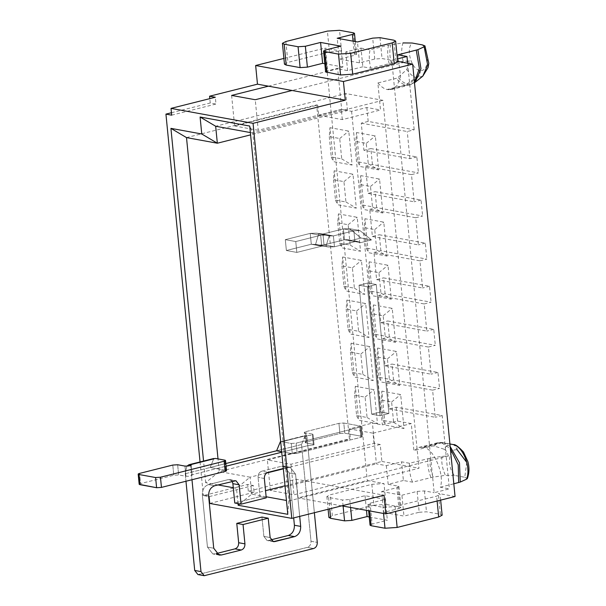 <?xml version="1.0" encoding="UTF-8"?>
<svg xmlns="http://www.w3.org/2000/svg" width="606" height="606" viewBox="0 0 606 606"><rect width="100%" height="100%" fill="white"/><g stroke="black" fill="none" stroke-linecap="round" stroke-linejoin="round"><path stroke-width="0.45" stroke-dasharray="3.03 2.27" d="M253.391 485.512L209.085 496.64L203.343 495.594L247.642 484.467L253.391 485.512L254.058 492.299L248.308 491.254L296.213 479.225L307.189 481.225L270.359 490.474L293.978 494.776L330.808 485.527L383.999 495.223M209.752 503.427L254.058 492.299M371.842 484.338L373.887 505.215L332.353 515.645L330.308 494.769L371.842 484.338L383.992 483.55L367.266 480.505L298.046 497.89L296.213 479.225M455.061 496.503L438.335 493.458L440.085 494.344L436.638 496.147L395.104 506.578L382.954 507.366L368.009 504.298L370.077 503.215L385.302 499.389L365.032 495.7L349.798 499.518L342.511 499.995L328.611 497.458L326.861 496.572L330.308 494.769M328.906 517.448L332.353 515.645M365.032 495.7L366.463 510.358M369.251 516.963L387.348 520.266L372.122 524.092L370.077 503.215M385.302 499.389L387.348 520.266M370.054 525.167L372.122 524.092M466.756 462.37L464.764 477.27L454.47 475.399C446.758 467.006 448.44 448.084 456.735 449.887M444.092 449.228L434.267 446.046L432.32 446.008L413.913 450.614L411.269 423.594L397.574 421.094L382.348 424.92L372.417 423.109L376.409 463.84L386.34 465.65L401.566 461.825L409.451 463.257L430.018 458.212L441.971 456.363L448.235 456.038C447.728 452.788 446.349 450.516 444.092 449.228C446.274 445.577 449.016 443.971 452.334 444.403M231.621 95.422L234.62 125.972L317.688 105.111L318.688 115.291L342.307 119.594L380.515 109.997L377.871 82.969L396.271 78.341L398.119 77.356L406.861 69.508L409.497 60.986L403.232 61.32L391.287 63.16L370.72 68.213L362.835 66.774L361.002 48.109L345.776 51.934L355.495 53.707L356.54 54.237L354.48 55.32L339.246 59.146L359.525 62.842L374.75 59.017L382.038 58.54L391.756 60.312L434.154 492.693L449.387 488.868L440.259 487.209C445.145 475.157 433.154 447.114 423.253 447.455L422.208 447.266L440.615 442.645L452.243 444.387M423.253 447.455L441.66 442.834L437.244 442.827L442.312 442.539L443.6 442.766L441.66 442.834L450.372 448.728M422.208 447.266L418.86 447.448L413.913 450.614M450.152 446.493L443.584 442.766L449.902 443.948M452.288 444.395C454.697 445.009 456.151 446.834 456.636 449.872M453.235 444.569C455.667 445.183 457.068 447.001 457.424 450.016M467.355 478.558L464.764 477.27M440.259 487.209L453.811 483.8M329.27 136.615L331.262 156.984L341.716 158.886L339.724 138.524L329.27 136.615L329.959 127.677L333.285 161.613L352.101 165.044L348.776 131.108L329.959 127.677M339.724 138.524L348.776 131.108M341.716 158.886L352.101 165.044M331.262 156.984L333.285 161.613M355.813 141.456L357.813 161.817L368.266 163.718L366.266 143.357L355.813 141.456L356.51 132.517L359.835 166.453L378.644 169.885L375.319 135.941L356.51 132.517M366.266 143.357L375.319 135.941M368.266 163.718L378.644 169.885M357.813 161.817L359.835 166.453M333.497 179.717L335.489 200.086L345.943 201.987L343.943 181.626L333.497 179.717L334.186 170.778L337.512 204.714L356.328 208.146L353.003 174.21L334.186 170.778M343.943 181.626L353.003 174.21M345.943 201.987L356.328 208.146M335.489 200.086L337.512 204.714M360.04 184.557L362.04 204.919L372.485 206.828L370.493 186.459L360.04 184.557L360.737 175.619L364.062 209.555L382.871 212.986L379.545 179.043L360.737 175.619M370.493 186.459L379.545 179.043M372.485 206.828L382.871 212.986M362.04 204.919L364.062 209.555M337.724 222.819L339.716 243.188L350.17 245.089L348.17 224.728L337.724 222.819L338.413 213.88L341.739 247.824L360.555 251.248L357.222 217.312L338.413 213.88M348.17 224.728L357.222 217.312M350.17 245.089L360.555 251.248M339.716 243.188L341.739 247.824M364.267 227.659L366.266 248.021L376.712 249.93L374.72 229.56L364.267 227.659L364.956 218.721L368.289 252.657L387.098 256.088L383.772 222.144L364.956 218.721M374.72 229.56L383.772 222.144M376.712 249.93L387.098 256.088M366.266 248.021L368.289 252.657M341.951 265.92L343.943 286.29L354.396 288.191L352.397 267.829L341.951 265.92L342.64 256.982L345.965 290.925L364.782 294.349L361.449 260.413L342.64 256.982M352.397 267.829L361.449 260.413M354.396 288.191L364.782 294.349M343.943 286.29L345.965 290.925M368.493 270.761L370.493 291.122L380.939 293.031L378.947 272.662L368.493 270.761L369.183 261.822L372.516 295.758L391.325 299.19L387.999 265.246L369.183 261.822M378.947 272.662L387.999 265.246M380.939 293.031L391.325 299.19M370.493 291.122L372.516 295.758M346.17 309.03L348.17 329.391L358.623 331.293L356.623 310.931L346.17 309.03L346.867 300.084L350.192 334.027L369.009 337.451L365.676 303.515L346.867 300.084M356.623 310.931L365.676 303.515M358.623 331.293L369.009 337.451M348.17 329.391L350.192 334.027M372.72 313.863L374.713 334.224L385.166 336.133L383.174 315.771L372.72 313.863L373.41 304.924L376.743 338.86L395.551 342.292L392.226 308.348L373.41 304.924M383.174 315.771L392.226 308.348M385.166 336.133L395.551 342.292M374.713 334.224L376.743 338.86M350.397 352.131L352.397 372.493L362.85 374.394L360.85 354.033L350.397 352.131L351.094 343.185L354.419 377.129L373.235 380.553L369.902 346.617L351.094 343.185M360.85 354.033L369.902 346.617M362.85 374.394L373.235 380.553M352.397 372.493L354.419 377.129M376.947 356.964L378.939 377.326L389.393 379.235L387.401 358.873L376.947 356.964L377.636 348.026L380.962 381.962L399.778 385.393L396.453 351.45L377.636 348.026M387.401 358.873L396.453 351.45M389.393 379.235L399.778 385.393M378.939 377.326L380.962 381.962M354.624 395.233L356.623 415.595L367.077 417.496L365.077 397.135L354.624 395.233L355.321 386.287L358.646 420.231L377.455 423.655L374.129 389.719L355.321 386.287M365.077 397.135L374.129 389.719M367.077 417.496L377.455 423.655M356.623 415.595L358.646 420.231M381.174 400.066L383.166 420.435L393.62 422.337L391.62 401.975L381.174 400.066L381.863 391.128L385.189 425.064L404.005 428.495L400.68 394.559L381.863 391.128M391.62 401.975L400.68 394.559M393.62 422.337L404.005 428.495M383.166 420.435L385.189 425.064M406.861 69.508C409.815 74.046 412.951 76.727 416.269 77.538L405.543 84.901L387.136 89.521L391.529 89.529L397.165 85.491L400.611 76.485L397.862 54.828M388.181 89.711L406.588 85.09L409.951 84.908L414.496 82.795M377.871 82.969C381.144 86.779 384.234 88.968 387.136 89.521M417.269 77.727C419.466 75.955 420.443 73.523 420.208 70.417M419.42 70.273C419.534 73.356 418.496 75.78 416.314 77.553M422.806 76.144L417.223 77.719L408.429 84.204L406.588 85.09L405.543 84.901C402.293 84.105 399.202 81.924 396.271 78.341M422.374 44.889C430.086 53.283 428.404 72.205 420.109 70.402M419.511 70.296C411.277 69.084 405.755 48.844 412.072 43.018M403.232 61.32C401.308 54.745 401.225 48.616 402.99 42.935L388.537 45.147L370.13 49.775C368.819 54.608 369.016 60.759 370.72 68.213M217.955 484.921L205.669 482.687L219.243 471.559L250.081 477.18L236.499 488.3L233.272 487.716M186.504 137.6L316.643 104.914L349.389 438.873L219.243 471.559L218.008 458.901M205.669 482.687L203.548 461.068M285.009 485.792L381.886 461.461L380.22 444.493L374.053 443.372L290.986 464.234L267.367 459.931L350.435 439.07L349.389 438.873M290.986 464.234L293.978 494.776M270.359 490.474L267.367 459.931M448.485 455.977L330.808 485.527L307.189 481.225L376.409 463.84M374.053 443.372L373.054 433.192L349.435 428.881L372.417 423.109M349.435 428.881L350.435 439.07M380.22 444.493L283.343 468.824M266.595 473.028L250.081 477.18L251.74 494.148L265.542 490.678M382.909 100.323L252.77 133.009L288.842 500.904L418.988 468.226L382.909 100.323L345.814 93.566L215.668 126.253M250.376 132.57L252.77 133.009L249.733 126.056M381.886 461.461L418.988 468.226M287.805 514.32L288.842 500.904L286.449 500.473M266.14 496.768L251.74 494.148L239.794 503.934M237.999 503.609L236.499 488.3M342.307 119.594L341.307 109.413L347.473 110.534L250.596 134.865M347.473 110.534L345.814 93.566M341.307 109.413L258.239 130.275L255.247 99.725M258.239 130.275L234.62 125.972M318.688 115.291L341.67 109.519L351.601 111.33L366.827 107.504L380.515 109.997M268.45 86.173L337.678 68.789L341.67 109.519M316.643 104.914L317.688 105.111M409.754 60.926L292.069 90.483M389.287 408.921L435.275 417.299L432.608 390.15L386.628 381.772L389.287 408.921L396.21 407.179L442.198 415.565L449.387 488.868M432.608 390.15L439.532 388.408L393.552 380.03L386.628 381.772M393.552 380.03L391.984 364.077L437.971 372.463L439.532 388.408M385.06 365.819L431.048 374.197L428.389 347.049L382.401 338.671L385.06 365.819L391.984 364.077M437.971 372.463L431.048 374.197M428.389 347.049L435.305 345.306L389.325 336.928L382.401 338.671M389.325 336.928L387.757 320.975L433.745 329.353L435.305 345.306M380.833 322.718L426.821 331.096L424.162 303.947L378.174 295.561L380.833 322.718L387.757 320.975M433.745 329.353L426.821 331.096M424.162 303.947L431.086 302.205L385.098 293.827L378.174 295.561M385.098 293.827L383.53 277.874L429.518 286.252L431.086 302.205M376.614 279.616L422.594 287.994L419.935 260.845L373.947 252.46L376.614 279.616L383.53 277.874M429.518 286.252L422.594 287.994M419.935 260.845L426.859 259.103L380.871 250.725L373.947 252.46M380.871 250.725L379.303 234.772L425.291 243.15L426.859 259.103M372.387 236.514L418.367 244.892L415.708 217.743L369.721 209.358L372.387 236.514L379.303 234.772M425.291 243.15L418.367 244.892M415.708 217.743L422.632 216.001L376.644 207.623L369.721 209.358M376.644 207.623L375.084 191.67L421.064 200.048L422.632 216.001M368.16 193.412L414.14 201.79L411.482 174.634L365.494 166.256L368.16 193.412L375.084 191.67M421.064 200.048L414.14 201.79M411.482 174.634L418.405 172.899L372.417 164.521L365.494 166.256M372.417 164.521L370.857 148.568L416.837 156.946L418.405 172.899M416.837 156.946L409.914 158.689L363.933 150.303L370.857 148.568M361.267 123.154L407.255 131.532L414.178 129.798L368.19 121.42L361.267 123.154L363.933 150.303M409.914 158.689L407.255 131.532M368.19 121.42L366.827 107.504M407.649 63.206L414.178 129.798M373.054 433.192L411.269 423.594M397.574 421.094L396.21 407.179M351.601 111.33L382.348 424.92M391.756 60.312L397.392 58.903M442.198 415.565L435.275 417.299M454.47 475.399L445.38 475.324L433.116 477.104L412.527 482.156L403.399 480.49L401.566 461.825M409.451 463.257C409.179 470.354 410.201 476.649 412.527 482.156M403.399 480.49L388.173 484.315L397.892 486.088L398.937 486.618L396.869 487.701L381.644 491.527L383.689 512.396L398.915 508.57L396.869 487.701M386.34 465.65L388.173 484.315M381.644 491.527L401.914 495.216L403.967 516.092L383.689 512.396M401.914 495.216L417.148 491.398L419.193 512.267L403.967 516.092M417.148 491.398L424.435 490.921L434.154 492.693M419.193 512.267L426.48 511.797L440.38 514.327L442.13 515.214M397.892 486.088L399.937 506.957L400.983 507.495L398.915 508.57M373.887 505.215L386.037 504.427L383.992 483.55M399.937 506.957L386.037 504.427M397.634 61.38L395.938 61.077L397.688 61.963M325.611 71.917L327.679 70.834L342.905 67.008L340.86 46.139M342.905 67.008L324.808 63.713M284.464 64.191L287.911 62.388L329.444 51.957L341.595 51.169L324.869 48.124L367.266 480.505M339.246 59.146L337.201 38.269M359.525 62.842L357.472 41.965M361.002 48.109L370.13 49.775M362.835 66.774L347.602 70.599L337.678 68.789M345.776 51.934L347.602 70.599M283.896 58.418L324.869 48.124M341.701 505.843L298.046 497.89M248.308 491.254L247.642 484.467M200.041 461.946L203.343 495.594M171.445 112.739L210.237 102.997L215.986 104.043L215.319 97.255M171.687 115.17L215.986 104.043M210.237 102.997L209.812 98.634M388.9 413.489L380.545 411.966L371.683 414.193L380.045 415.716L367.395 286.752L359.04 285.221L367.895 283.002L380.545 411.966L371.683 414.193L359.04 285.221L367.895 283.002L376.258 284.525L367.395 286.752L359.04 285.221L367.895 283.002L380.545 411.966L371.683 414.193L380.045 415.716L367.395 286.752L359.04 285.221L367.895 283.002L376.258 284.525L388.9 413.489L380.045 415.716L367.395 286.752L359.04 285.221L367.895 283.002L380.545 411.966L371.683 414.193L359.04 285.221L367.895 283.002L376.258 284.525L367.395 286.752L359.04 285.221L367.895 283.002L380.545 411.966L371.683 414.193L380.045 415.716L367.395 286.752L359.04 285.221L367.895 283.002L376.258 284.525L388.9 413.489L380.545 411.966L371.683 414.193L359.04 285.221L367.895 283.002L380.545 411.966L371.683 414.193L380.045 415.716L367.395 286.752L359.04 285.221L367.895 283.002L376.258 284.525L367.395 286.752L359.04 285.221L367.895 283.002L380.545 411.966L371.683 414.193L359.04 285.221L367.895 283.002L376.258 284.525L388.9 413.489L380.045 415.716L367.395 286.752L359.04 285.221L367.895 283.002L380.545 411.966L371.683 414.193L380.045 415.716L367.395 286.752L359.04 285.221L367.895 283.002L376.258 284.525L367.395 286.752L359.04 285.221L371.683 414.193L380.045 415.716L367.395 286.752L359.04 285.221L371.683 414.193L380.045 415.716L367.395 286.752L359.04 285.221L371.683 414.193L380.045 415.716L367.395 286.752L359.04 285.221L371.683 414.193L380.045 415.716L367.395 286.752L376.258 284.525L388.9 413.489L380.545 411.966L371.683 414.193L359.04 285.221L371.683 414.193L380.045 415.716L367.395 286.752L376.258 284.525L388.9 413.489L380.045 415.716L367.395 286.752L376.258 284.525L388.9 413.489L380.545 411.966L371.683 414.193L380.045 415.716L367.395 286.752L376.258 284.525L388.9 413.489L380.045 415.716L388.9 413.489L380.545 411.966L371.683 414.193L359.04 285.221L371.683 414.193L380.045 415.716L388.9 413.489L380.545 411.966L371.683 414.193L380.045 415.716L388.9 413.489L380.545 411.966L371.683 414.193L359.04 285.221L371.683 414.193L380.045 415.716L388.9 413.489L380.545 411.966L367.895 283.002L376.258 284.525L388.9 413.489L380.545 411.966L367.895 283.002L376.258 284.525L367.395 286.752L376.258 284.525L388.9 413.489L380.045 415.716L388.9 413.489L380.545 411.966L367.895 283.002L376.258 284.525L388.9 413.489L380.545 411.966L367.895 283.002L376.258 284.525L367.395 286.752L376.258 284.525L388.9 413.489L380.045 415.716L388.9 413.489L380.545 411.966L367.895 283.002L376.258 284.525L388.9 413.489L380.545 411.966L367.895 283.002L376.258 284.525L367.395 286.752L376.258 284.525L388.9 413.489L380.045 415.716L388.9 413.489L380.545 411.966L367.895 283.002L376.258 284.525L388.9 413.489M285.305 239.65L286.373 250.513L296.826 252.414L295.758 241.552L285.305 239.65L286.373 250.513L311.295 244.248L317.908 245.112L324.013 244.885L344.473 239.741L347.488 239.628L350.238 240.733L361.024 238.022L349.45 228.644L343.405 228.886L322.953 234.022L316.34 233.166L310.227 233.393L311.295 244.248L317.908 245.112L324.013 244.885L344.473 239.741L347.488 239.628L350.238 240.733L361.024 238.022L371.47 239.931L360.684 242.635L350.238 240.733L361.024 238.022L349.45 228.644L343.405 228.886L322.953 234.022L324.013 244.885L344.473 239.741L347.488 239.628L350.238 240.733L361.024 238.022L371.47 239.931L360.684 242.635L350.238 240.733L361.024 238.022L349.45 228.644L343.405 228.886L322.953 234.022L316.34 233.166L310.227 233.393L285.305 239.65L286.373 250.513L296.826 252.414L321.748 246.157L320.68 235.295L326.793 235.075L333.398 235.923L353.859 230.788L359.896 230.553L371.47 239.931L360.684 242.635L350.238 240.733L361.024 238.022L371.47 239.931L360.684 242.635L350.238 240.733L361.024 238.022L349.45 228.644L343.405 228.886L322.953 234.022L324.013 244.885L344.473 239.741L347.488 239.628L350.238 240.733L361.024 238.022L371.47 239.931L360.684 242.635L350.238 240.733L361.024 238.022L349.45 228.644L343.405 228.886L322.953 234.022L316.34 233.166L310.227 233.393L311.295 244.248L317.908 245.112L324.013 244.885L344.473 239.741L347.488 239.628L350.238 240.733L361.024 238.022L371.47 239.931L360.684 242.635L350.238 240.733L361.024 238.022L349.45 228.644L343.405 228.886L322.953 234.022L324.013 244.885L344.473 239.741L347.488 239.628L350.238 240.733L361.024 238.022L371.47 239.931L360.684 242.635L350.238 240.733L361.024 238.022L349.45 228.644L343.405 228.886L322.953 234.022L316.34 233.166L310.227 233.393L285.305 239.65L286.373 250.513L311.295 244.248L317.908 245.112L324.013 244.885L344.473 239.741L347.488 239.628L350.238 240.733L361.024 238.022L371.47 239.931L360.684 242.635L350.238 240.733L347.488 239.628L350.238 240.733L360.684 242.635L350.238 240.733L347.488 239.628L350.238 240.733L360.684 242.635L350.238 240.733L347.488 239.628L350.238 240.733L360.684 242.635L350.238 240.733L347.488 239.628L344.473 239.741L347.488 239.628L344.473 239.741L347.488 239.628L344.473 239.741L347.488 239.628L344.473 239.741L354.927 241.65L357.941 241.529L360.684 242.635L357.941 241.529L360.684 242.635L357.941 241.529L360.684 242.635L357.941 241.529L360.684 242.635L357.941 241.529L360.684 242.635L371.47 239.931L360.684 242.635L357.941 241.529L360.684 242.635L371.47 239.931L360.684 242.635L357.941 241.529L360.684 242.635L371.47 239.931L360.684 242.635L357.941 241.529L347.488 239.628L357.941 241.529L347.488 239.628L357.941 241.529L347.488 239.628L357.941 241.529L347.488 239.628L357.941 241.529L347.488 239.628L357.941 241.529L347.488 239.628L357.941 241.529L347.488 239.628L357.941 241.529L354.927 241.65L357.941 241.529L354.927 241.65L357.941 241.529L354.927 241.65L357.941 241.529L354.927 241.65L357.941 241.529L354.927 241.65L357.941 241.529L354.927 241.65L357.941 241.529L354.927 241.65L353.859 230.788L359.896 230.553L371.47 239.931L359.896 230.553L371.47 239.931L359.896 230.553L371.47 239.931L359.896 230.553L371.47 239.931L361.024 238.022L349.45 228.644L343.405 228.886L322.953 234.022L324.013 244.885L344.473 239.741L354.927 241.65L353.859 230.788L359.896 230.553L371.47 239.931L361.024 238.022L349.45 228.644L343.405 228.886L322.953 234.022L316.34 233.166L310.227 233.393L311.295 244.248L317.908 245.112L324.013 244.885L344.473 239.741L354.927 241.65L353.859 230.788L359.896 230.553L371.47 239.931L361.024 238.022L349.45 228.644L343.405 228.886L322.953 234.022L324.013 244.885L344.473 239.741L354.927 241.65L353.859 230.788L359.896 230.553L371.47 239.931L361.024 238.022L349.45 228.644L343.405 228.886L322.953 234.022L316.34 233.166L310.227 233.393L285.305 239.65L286.373 250.513L296.826 252.414L295.758 241.552L320.68 235.295L326.793 235.075L333.398 235.923L353.859 230.788L359.896 230.553L371.47 239.931L361.024 238.022L349.45 228.644L343.405 228.886L322.953 234.022L324.013 244.885L344.473 239.741L354.927 241.65L353.859 230.788L359.896 230.553L371.47 239.931L361.024 238.022L349.45 228.644L343.405 228.886L322.953 234.022L316.34 233.166L310.227 233.393L311.295 244.248L317.908 245.112L324.013 244.885L344.473 239.741L354.927 241.65L353.859 230.788L359.896 230.553L371.47 239.931L361.024 238.022L349.45 228.644L343.405 228.886L322.953 234.022L324.013 244.885L344.473 239.741L354.927 241.65L353.859 230.788L359.896 230.553L353.859 230.788L359.896 230.553L353.859 230.788L359.896 230.553L353.859 230.788L343.405 228.886L344.473 239.741L354.927 241.65L353.859 230.788L343.405 228.886L344.473 239.741L354.927 241.65L353.859 230.788L343.405 228.886L344.473 239.741L354.927 241.65L353.859 230.788L343.405 228.886L344.473 239.741L354.927 241.65L353.859 230.788L343.405 228.886L344.473 239.741L354.927 241.65L353.859 230.788L343.405 228.886L344.473 239.741L354.927 241.65L353.859 230.788L343.405 228.886L344.473 239.741L354.927 241.65L353.859 230.788L343.405 228.886L344.473 239.741L324.013 244.885L334.467 246.786L333.398 235.923L353.859 230.788L343.405 228.886L344.473 239.741L343.405 228.886L344.473 239.741L343.405 228.886L344.473 239.741L343.405 228.886L353.859 230.788L343.405 228.886L353.859 230.788L343.405 228.886L353.859 230.788L333.398 235.923L353.859 230.788L333.398 235.923L353.859 230.788L333.398 235.923L353.859 230.788L333.398 235.923L353.859 230.788L333.398 235.923L353.859 230.788L333.398 235.923L316.34 233.166L310.227 233.393L285.305 239.65L286.373 250.513L311.295 244.248L317.908 245.112L324.013 244.885L334.467 246.786L354.927 241.65L334.467 246.786L333.398 235.923L322.953 234.022L324.013 244.885L334.467 246.786L333.398 235.923L316.34 233.166L310.227 233.393L311.295 244.248L317.908 245.112L324.013 244.885L334.467 246.786L354.927 241.65L334.467 246.786L333.398 235.923L322.953 234.022L324.013 244.885L334.467 246.786L333.398 235.923L316.34 233.166L310.227 233.393L285.305 239.65L286.373 250.513L296.826 252.414L321.748 246.157L324.839 246.059L328.354 247.013L334.467 246.786L354.927 241.65L334.467 246.786L333.398 235.923L322.953 234.022L324.013 244.885L334.467 246.786L333.398 235.923L316.34 233.166L310.227 233.393L311.295 244.248L317.908 245.112L324.013 244.885L334.467 246.786L354.927 241.65L334.467 246.786L333.398 235.923L322.953 234.022L324.013 244.885L334.467 246.786L333.398 235.923L316.34 233.166L310.227 233.393L285.305 239.65L286.373 250.513L311.295 244.248L317.908 245.112L324.013 244.885L334.467 246.786L354.927 241.65L334.467 246.786L333.398 235.923L322.953 234.022L324.013 244.885L334.467 246.786L333.398 235.923L316.34 233.166L310.227 233.393L311.295 244.248L317.908 245.112L324.013 244.885L334.467 246.786L354.927 241.65L334.467 246.786L333.398 235.923L322.953 234.022L324.013 244.885L334.467 246.786L333.398 235.923L316.34 233.166L310.227 233.393L285.305 239.65L286.373 250.513L296.826 252.414L295.758 241.552L285.305 239.65L286.373 250.513L311.295 244.248L317.908 245.112L324.013 244.885L334.467 246.786L354.927 241.65L334.467 246.786L333.398 235.923L322.953 234.022L324.013 244.885L334.467 246.786L328.354 247.013L334.467 246.786L328.354 247.013L334.467 246.786L328.354 247.013L334.467 246.786L328.354 247.013L334.467 246.786L328.354 247.013L334.467 246.786L328.354 247.013L334.467 246.786L328.354 247.013L317.908 245.112L324.013 244.885L317.908 245.112L315.537 244.46L328.354 247.013L317.908 245.112L328.354 247.013L317.908 245.112L328.354 247.013L317.908 245.112L328.354 247.013L317.908 245.112L328.354 247.013L317.908 245.112L328.354 247.013L317.908 245.112L328.354 247.013L325.983 246.369L328.354 247.013L325.983 246.369L328.354 247.013L325.983 246.369L328.354 247.013L325.983 246.369L328.354 247.013L325.983 246.369L328.354 247.013L325.983 246.369L328.354 247.013L325.983 246.369L329.164 235.719L333.398 235.923L330.323 235.901L333.398 235.923L330.323 235.901L333.398 235.923L330.323 235.901L333.398 235.923L330.323 235.901L333.398 235.923L330.323 235.901L333.398 235.923L330.323 235.901L318.711 233.81L315.537 244.46L325.983 246.369L329.164 235.719L318.711 233.81L315.537 244.46L325.983 246.369L329.164 235.719L318.711 233.81L315.537 244.46L325.983 246.369L329.164 235.719L318.711 233.81L315.537 244.46L325.983 246.369L329.164 235.719L318.711 233.81L315.537 244.46L325.983 246.369L329.164 235.719L318.711 233.81L315.537 244.46L325.983 246.369L329.164 235.719L318.711 233.81L315.537 244.46L325.983 246.369L329.164 235.719L318.711 233.81L315.537 244.46L325.983 246.369L329.164 235.719L318.711 233.81L315.537 244.46L325.983 246.369L329.164 235.719L318.711 233.81L315.537 244.46L325.983 246.369L329.164 235.719L318.711 233.81L315.537 244.46L325.983 246.369L329.164 235.719L318.711 233.81L315.537 244.46L325.983 246.369L329.164 235.719L318.711 233.81L315.537 244.46L325.983 246.369L329.164 235.719L318.711 233.81L315.537 244.46L325.983 246.369L314.385 244.15L324.839 246.059L314.385 244.15L324.839 246.059L314.385 244.15L324.839 246.059L314.385 244.15L324.839 246.059L314.385 244.15L324.839 246.059L314.385 244.15L324.839 246.059L314.385 244.15L324.839 246.059L321.748 246.157L320.68 235.295L326.793 235.075L329.164 235.719L326.793 235.075L329.164 235.719L326.793 235.075L329.164 235.719L326.793 235.075L329.164 235.719L326.793 235.075L329.164 235.719L326.793 235.075L329.164 235.719L326.793 235.075L320.68 235.295L326.793 235.075L320.68 235.295L326.793 235.075L320.68 235.295L326.793 235.075L320.68 235.295L326.793 235.075L320.68 235.295L326.793 235.075L320.68 235.295L310.227 233.393L311.295 244.248L315.537 244.46L311.295 244.248L321.748 246.157L320.68 235.295L310.227 233.393L285.305 239.65L286.373 250.513L296.826 252.414L321.748 246.157L324.839 246.059L321.748 246.157L320.68 235.295L310.227 233.393L311.295 244.248L321.748 246.157L320.68 235.295L310.227 233.393L285.305 239.65L286.373 250.513L311.295 244.248L321.748 246.157L324.839 246.059L321.748 246.157L320.68 235.295L310.227 233.393L311.295 244.248L321.748 246.157L320.68 235.295L310.227 233.393L285.305 239.65L286.373 250.513L296.826 252.414L295.758 241.552L320.68 235.295L310.227 233.393L311.295 244.248L321.748 246.157L324.839 246.059L321.748 246.157L320.68 235.295L310.227 233.393L285.305 239.65L286.373 250.513L311.295 244.248L321.748 246.157L320.68 235.295L310.227 233.393L311.295 244.248L321.748 246.157L324.839 246.059L321.748 246.157L320.68 235.295L310.227 233.393L285.305 239.65L295.758 241.552L320.68 235.295L310.227 233.393L311.295 244.248L321.748 246.157L320.68 235.295L310.227 233.393L285.305 239.65L295.758 241.552L320.68 235.295L310.227 233.393L311.295 244.248L321.748 246.157L324.839 246.059L321.748 246.157L320.68 235.295L310.227 233.393L285.305 239.65L295.758 241.552L320.68 235.295L295.758 241.552L285.305 239.65L295.758 241.552L320.68 235.295L295.758 241.552L285.305 239.65L295.758 241.552L320.68 235.295L295.758 241.552L285.305 239.65L295.758 241.552L320.68 235.295L295.758 241.552L285.305 239.65L295.758 241.552L320.68 235.295L321.748 246.157L324.839 246.059L321.748 246.157L320.68 235.295L295.758 241.552L285.305 239.65M225.826 470.332L216.418 468.612L226.083 466.188L191.504 474.877L190.587 465.529L191.504 474.877L192.2 475.21L191.504 474.877L191.981 479.74L191.504 474.877L216.418 468.612L210.153 467.476L213.873 458.477L210.153 467.476L225.826 470.332L224.826 460.151L225.826 470.332M139.88 484.664C138.797 484.391 139.024 484.035 140.562 483.588L139.562 473.407L140.562 483.588L173.786 475.248L178.649 474.93L185.966 476.263L189.155 476.248L192.2 475.21L189.155 476.248L185.966 476.263L178.649 474.93L173.786 475.248L140.562 483.588C139.024 484.035 138.797 484.391 139.88 484.664M215.213 553.831L212.82 553.922L215.213 553.831M207.457 547.089L212.82 553.922L207.457 547.089L213.729 548.233L207.457 547.089L202.336 494.822L207.457 547.089M208.426 484.595C204.305 486.186 202.275 489.595 202.336 494.822C202.275 489.595 204.305 486.186 208.426 484.595L214.698 485.739L208.426 484.595L228.22 479.626L208.426 484.595M232.128 481.361L229.659 479.573L228.22 479.626L235.931 480.717L229.659 479.573L232.128 481.361M259.974 496.693L234.772 503.018L259.974 496.693L266.239 497.837L259.974 496.693L258.073 477.346L259.974 496.693M261.731 471.21C259.254 472.165 258.035 474.21 258.073 477.346C258.035 474.21 259.254 472.165 261.731 471.21L281.525 466.241L261.731 471.21L267.996 472.354L261.731 471.21M283.313 468.506L290.191 467.294L295.554 474.127L299.697 516.395L295.554 474.127L289.282 472.983L283.919 466.15L281.525 466.241L287.797 467.385L290.191 467.294L295.554 474.127L289.282 472.983L283.919 466.15L281.525 466.241L287.797 467.385L283.313 468.506M293.683 517.903L289.282 472.983L293.683 517.903M268.519 540.446L270.882 539.855L268.519 540.446L272.026 541.09L268.519 540.446M263.868 536.401L267.079 540.499L263.868 536.401L261.966 517.054L263.868 536.401L270.132 537.545L263.868 536.401M296.145 443.145L359.828 427.147L360.828 437.335L297.145 453.326L296.145 443.145L291.281 443.456L292.281 453.644L297.145 453.326L296.145 443.145L359.828 427.147L360.828 437.335C362.365 436.888 362.593 436.532 361.509 436.259L360.509 426.071L361.206 426.427L360.509 426.071C361.593 426.351 361.365 426.707 359.828 427.147C361.365 426.707 361.593 426.351 360.509 426.071L343.784 423.026L344.784 433.207L361.509 436.259L360.509 426.071L343.784 423.026L344.784 433.207L339.928 433.525L338.928 423.344L343.784 423.026L338.928 423.344L305.697 431.684L306.697 441.865L339.928 433.525L338.928 423.344L305.697 431.684L306.697 441.865C305.159 442.312 304.932 442.668 306.022 442.941L313.332 444.274L314.037 444.668L313.764 444.955L307.795 445.668L282.873 451.924L281.669 451.705L292.281 453.644L297.145 453.326L360.828 437.335C362.365 436.888 362.593 436.532 361.509 436.259L344.784 433.207L339.928 433.525L306.697 441.865C305.159 442.312 304.932 442.668 306.022 442.941L313.332 444.274L314.037 444.668L313.764 444.955L307.795 445.668L281.714 452.22L282.873 451.924L292.281 453.644L291.281 443.456L281.881 441.744L291.281 443.456L296.145 443.145M305.318 442.592L306.022 442.941L305.318 442.592L304.318 432.404L305.023 432.76C303.939 432.487 304.167 432.131 305.697 431.684C304.167 432.131 303.939 432.487 305.023 432.76L304.318 432.404L305.318 442.592M312.34 434.093L305.023 432.76L306.022 442.941L305.023 432.76L312.34 434.093L313.332 444.274L312.34 434.093C313.188 435.047 311.34 435.517 306.803 435.487C311.34 435.517 313.188 435.047 312.34 434.093L313.037 434.449L312.34 434.093M301.53 444.524L311.014 541.249C311.045 544.385 309.833 546.43 307.356 547.385L313.628 548.528L307.356 547.385L197.927 574.556L307.356 547.385C309.833 546.43 311.045 544.385 311.014 541.249L317.279 542.393L311.014 541.249L301.53 444.524L305.25 435.525L306.803 435.487L280.328 441.789L305.25 435.525L301.53 444.524L276.609 450.781L301.53 444.524M314.37 512.706L306.803 435.487L281.881 441.744L306.803 435.487L314.37 512.706M280.684 441.713L281.881 441.744L280.684 441.713M225.826 463.537L210.153 467.476L225.826 463.537M185.231 473.733L185.966 481.247L185.231 473.733L210.153 467.476L185.231 473.733L186.837 466.173L185.231 473.733M296.826 252.414L321.748 246.157L296.826 252.414L295.758 241.552L296.826 252.414L321.748 246.157L296.826 252.414L295.758 241.552L296.826 252.414L321.748 246.157L296.826 252.414L295.758 241.552L296.826 252.414L321.748 246.157L296.826 252.414L295.758 241.552L296.826 252.414L321.748 246.157L296.826 252.414L295.758 241.552L296.826 252.414L321.748 246.157L311.295 244.248L321.748 246.157L311.295 244.248L321.748 246.157L311.295 244.248L286.373 250.513L296.826 252.414L286.373 250.513L311.295 244.248L286.373 250.513L296.826 252.414L286.373 250.513L311.295 244.248L286.373 250.513L296.826 252.414L286.373 250.513L311.295 244.248L286.373 250.513L296.826 252.414M328.611 497.458L329.725 508.851M343.11 506.101L342.511 499.995M349.798 499.518L350.579 507.464M369.054 504.828L369.652 510.941M383.553 513.471L382.954 507.366M395.104 506.578L395.582 511.441M437.115 501.01L436.638 496.147M434.267 446.046C436.562 443.342 439.327 442.191 442.554 442.577M437.032 442.888L432.32 446.008M410.338 84.802L414.436 82.211M415.125 82.318L408.429 84.204L407.391 84.014C404.141 83.219 401.043 80.999 398.119 77.356M388.537 45.147C387.242 50.752 387.439 56.903 389.135 63.592M391.287 63.16C389.575 56.464 389.385 50.313 390.718 44.723M441.971 456.363C441.282 462.461 442.418 468.779 445.38 475.324M433.116 477.104C430.624 470.824 429.593 464.522 430.018 458.212M427.859 458.636C427.45 464.946 428.472 471.241 430.934 477.528M424.435 490.921L426.48 511.797M440.38 514.327L438.335 493.458M379.992 37.67L382.038 58.54M395.938 61.077L393.892 40.201M325.634 49.965L327.679 70.834M285.865 41.519L287.911 62.388M329.444 51.957L327.399 31.088M353.45 32.83L355.495 53.707M353.086 41.17L354.48 55.32M374.75 59.017L372.705 38.14M341.595 51.169L339.549 30.3M172.786 465.067L173.786 475.248L172.786 465.067M177.649 464.749L178.649 474.93L177.649 464.749M184.966 466.082L185.966 476.263L184.966 466.082M208.608 495.966L202.336 494.822L208.608 495.966M234.492 480.77L228.22 479.626L234.492 480.77M264.345 478.49L258.073 477.346L264.345 478.49M205.639 575.647L199.366 574.503L205.639 575.647M326.861 496.572L328.104 509.26M368.009 504.298L368.637 510.752M418.86 447.448L437.267 442.827M443.577 442.766L442.531 442.577M409.936 84.908L391.529 89.529M398.937 486.618L400.983 507.495M440.653 500.124L440.085 494.344M355.298 41.572L356.54 54.237M316.34 233.166L326.793 235.067L316.34 233.166M319.862 234.121L330.308 236.029L319.862 234.121M349.45 228.644L359.896 230.553L349.45 228.644M219.092 555.066L212.82 553.922L219.092 555.066M290.191 467.294L283.919 466.15L290.191 467.294M273.351 541.643L267.079 540.499L273.351 541.643M362.206 436.608L361.206 426.427L362.206 436.608M314.037 444.63L313.037 434.449L314.037 444.63M191.201 465.044L192.2 475.233L191.201 465.044"/><path stroke-width="0.91" d="M208.661 496.564L209.085 496.64L209.752 503.427L291.797 518.38L253.058 123.329L345.268 100.172L292.069 90.483L255.247 99.725L231.621 95.422L268.45 86.173L292.069 90.483M329.725 508.851L330.656 518.335L328.906 517.448L328.104 509.26M330.656 518.335L344.556 520.865L343.11 506.101M350.579 507.464L351.844 520.395L344.556 520.865M351.844 520.395L367.077 516.57L369.251 516.963M366.463 510.358L367.077 516.57M369.652 510.941L371.099 525.705L370.054 525.167L368.637 510.752M371.099 525.705L384.999 528.235L383.553 513.471M395.582 511.441L397.15 527.447L384.999 528.235M397.15 527.447L438.683 517.016L437.115 501.01M457.333 449.993L466.756 462.37M449.902 443.948L453.19 444.562C462.84 446.311 471.339 467.188 466.567 479.179L467.355 478.558C469.317 473.006 469.468 467.302 467.817 461.461L463.469 452.023C458.462 446.622 455.098 444.145 453.394 444.599M453.811 483.8L460.272 482.058L466.575 479.179M397.392 58.903L406.99 56.487L397.862 54.828L417.875 49.677L424.177 46.798L424.927 45.874L422.374 44.889L412.072 43.018L402.99 42.935M218.008 458.901L186.504 137.6L170.922 128.366L201.76 133.979L200.094 117.011L249.733 126.056L287.805 514.32L238.166 505.268L237.999 503.609M186.504 137.6L217.334 143.221L201.76 133.979M233.272 487.716L217.955 484.921M203.548 461.068L170.922 128.366M283.343 468.824L266.595 473.028M250.596 134.865L217.334 143.221L215.668 126.253L250.376 132.57M265.542 490.678L285.009 485.792M286.449 500.473L266.14 496.768M239.794 503.934L238.166 505.268M215.668 126.253L200.094 117.011M406.99 56.487L407.649 63.206M440.653 500.124L442.13 515.214L438.683 517.016M291.797 518.38L383.999 495.223L385.833 513.888L455.061 496.503L412.663 64.122L343.435 81.507L345.268 100.172M412.663 64.122L397.634 61.38M395.642 41.094L392.196 42.897L394.241 63.766L397.688 61.963L395.642 41.094L393.892 40.201L379.992 37.67L372.705 38.14L357.472 41.965L337.201 38.269L352.427 34.444L353.086 41.17M394.241 63.766L352.707 74.197L350.662 53.328L392.196 42.897M350.662 53.328L338.512 54.108L340.564 74.985L325.611 71.917L323.566 51.048L325.634 49.965L340.86 46.139L320.589 42.443L322.634 63.319L307.401 67.145L300.114 67.614L286.214 65.077L284.464 64.191L282.419 43.321L285.865 41.519L327.399 31.088L339.549 30.3L353.45 32.83L354.495 33.368L352.427 34.444M352.707 74.197L340.564 74.985M326.664 72.447L324.611 51.578L338.512 54.108M324.611 51.578L323.566 51.048M324.808 63.713L322.634 63.319M307.401 67.145L305.356 46.268L320.589 42.443M305.356 46.268L298.069 46.738L300.114 67.614M286.214 65.077L284.169 44.208L298.069 46.738M284.169 44.208L282.419 43.321M268.45 86.173L257.474 84.173L255.649 65.509L283.896 58.418M343.435 81.507L255.649 65.509M385.833 513.888L341.701 505.843M253.058 123.329L171.021 108.383L171.687 115.17L165.938 114.117L200.041 461.946M165.938 114.117L171.445 112.739M257.474 84.173L209.578 96.21L215.319 97.255L171.021 108.383M209.812 98.634L209.578 96.21M225.826 470.332C226.909 470.604 226.682 470.96 225.152 471.407L224.152 461.227C225.69 460.78 225.917 460.424 224.826 460.151L215.425 458.431L224.826 460.151C225.917 460.424 225.69 460.78 224.152 461.227L160.461 477.217L161.461 487.398L225.152 471.407L224.152 461.227L160.461 477.217L161.461 487.398L156.606 487.716L155.606 477.536L160.461 477.217L155.606 477.536L138.88 474.483L139.88 484.664L156.606 487.716L155.606 477.536L138.88 474.483L139.88 484.664L139.183 484.315L156.606 487.716L161.461 487.398L225.152 471.407C226.682 470.96 226.909 470.604 225.826 470.332M139.562 473.407C138.024 473.854 137.797 474.21 138.88 474.483L138.183 474.127L138.88 474.483C137.797 474.21 138.024 473.854 139.562 473.407L172.786 465.067L177.649 464.749L172.786 465.067L139.562 473.407M184.966 466.082L177.649 464.749L184.966 466.082C189.504 466.112 191.352 465.65 190.504 464.696L191.201 465.044L188.951 464.734L186.837 466.173L188.951 464.734L190.504 464.696C191.352 465.65 189.504 466.112 184.966 466.082M238.666 542.726L236.772 523.379L243.044 524.523L244.938 543.87C244.975 547.006 243.756 549.051 241.279 550.006L221.485 554.975L219.092 555.066L213.729 548.233L208.608 495.966C208.547 490.739 210.577 487.33 214.698 485.739L235.931 480.717L239.15 484.815L241.044 504.162L234.772 503.018L232.878 483.671L232.128 481.361L232.878 483.671L234.772 503.018L241.044 504.162L266.239 497.837L264.345 478.49C264.307 475.354 265.526 473.309 267.996 472.354L283.313 468.506L267.996 472.354C265.526 473.309 264.307 475.354 264.345 478.49L266.239 497.837L241.044 504.162L239.15 484.815L232.878 483.671L239.15 484.815L235.931 480.717L214.698 485.739C210.577 487.33 208.547 490.739 208.608 495.966L213.729 548.233L219.092 555.066L221.485 554.975L216.88 554.134L221.485 554.975L241.279 550.006C243.756 549.051 244.975 547.006 244.938 543.87L243.044 524.523L268.238 518.198L243.044 524.523L236.772 523.379L261.966 517.054L268.238 518.198L270.132 537.545L268.238 518.198L261.966 517.054L236.772 523.379L238.666 542.726L244.938 543.87L238.666 542.726C238.703 545.862 237.484 547.907 235.014 548.862C237.484 547.907 238.703 545.862 238.666 542.726M216.198 553.589L235.014 548.862L241.279 550.006L235.014 548.862L216.198 553.589M294.402 525.25L293.683 517.903L294.402 525.25L300.674 526.394C300.735 531.621 298.705 535.03 294.584 536.621L273.351 541.643L270.132 537.545L273.351 541.643L274.791 541.59L294.584 536.621L288.312 535.477C292.433 533.886 294.463 530.477 294.402 525.25L300.674 526.394C300.735 531.621 298.705 535.03 294.584 536.621L288.312 535.477C292.433 533.886 294.463 530.477 294.402 525.25M299.697 516.395L300.674 526.394L299.697 516.395M270.882 539.855L288.312 535.477L270.882 539.855M317.279 542.393L314.37 512.706L317.279 542.393C317.317 545.529 316.097 547.574 313.628 548.528L204.199 575.7L313.628 548.528C316.097 547.574 317.317 545.529 317.279 542.393M276.609 450.781L280.328 441.789L276.609 450.781L225.826 463.537L276.609 450.781L281.669 451.705L276.609 450.781M226.083 466.188L281.714 452.22L226.083 466.188M197.927 574.556L194.715 570.458L200.987 571.602L191.981 479.74L200.987 571.602L204.199 575.7L197.927 574.556L194.715 570.458L200.987 571.602L204.199 575.7L197.927 574.556M185.966 481.247L194.715 570.458L185.966 481.247M213.873 458.477L190.504 464.696L190.587 465.529L190.504 464.696L215.425 458.431L188.951 464.734L213.873 458.477M450.152 446.493L459.469 462.772L460.272 482.058M458.666 482.581L458.234 464.802L450.372 448.728M414.436 82.211L419.382 68.47L416.269 50.2M417.875 49.677L420.965 68.705L415.193 82.257M422.806 76.144L427.669 64.971L424.17 46.798M272.026 541.09L274.791 541.59L272.026 541.09M415.125 82.318L414.496 82.795M415.163 82.287L422.844 76.114L428.071 67.599L428.798 63.266L424.942 45.851M354.495 33.368L355.298 41.572M226.53 470.688L225.53 460.507L226.53 470.688M138.183 474.127L139.183 484.315L138.183 474.127"/></g></svg>
